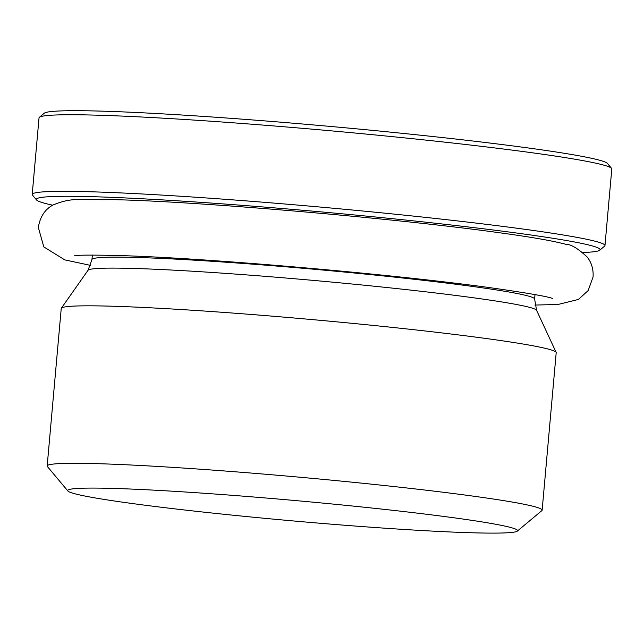 <?xml version="1.0" encoding="UTF-8"?>
<svg xmlns="http://www.w3.org/2000/svg" width="644" height="644" viewBox="0 0 644 644"><rect width="100%" height="100%" fill="white"/><g stroke="black" fill="none" stroke-linecap="round" stroke-linejoin="round"><path stroke-width="0.97" d="M517.309 531.115L541.837 510.644A248.471 11.27 -174.9 0 0 542.143 510.161L556.199 352.679A248.471 11.27 -174.9 0 0 556.134 352.381A248.471 11.27 -174.9 0 0 413.818 329.712A248.471 11.27 -174.9 0 0 154.753 308.025A248.471 11.27 -174.9 0 0 61.341 308.218A248.471 11.27 -174.9 0 0 61.228 308.508L47.173 465.982A248.471 11.27 -174.9 0 0 47.382 466.522L67.902 491.01A225.827 10.248 5.1 0 1 214.17 493.972A225.827 10.248 5.1 0 1 468.76 519.885A225.827 10.248 5.1 0 1 517.309 531.115A225.827 10.248 5.1 0 1 291.74 520.803A225.827 10.248 5.1 0 1 67.902 491.01M52.655 205.186A282.99 12.84 5.1 0 1 36.547 199.962A282.99 12.84 5.1 0 1 219.837 203.673A282.99 12.84 5.1 0 1 538.875 236.147A282.99 12.84 5.1 0 1 599.709 250.226A282.99 12.84 5.1 0 1 582.925 252.512M599.709 250.226L604.619 246.129A287.522 13.041 -174.9 0 0 604.966 245.565A287.522 13.041 -174.9 0 0 542.812 231.832A287.522 13.041 -174.9 0 0 224.788 199.278A287.522 13.041 -174.9 0 0 32.2 194.448A287.522 13.041 -174.9 0 0 32.441 195.068L36.547 199.962M32.2 194.448L39.034 117.86A287.522 13.041 5.1 0 1 39.381 117.297A287.522 13.041 5.1 0 1 237.789 123.149A287.522 13.041 5.1 0 1 549.646 155.244A287.522 13.041 5.1 0 1 611.559 168.358A287.522 13.041 5.1 0 1 611.8 168.978L604.966 245.565M611.559 168.358L607.453 163.463A282.99 12.84 -174.9 0 0 546.514 150.551A282.99 12.84 -174.9 0 0 239.576 118.963A282.99 12.84 -174.9 0 0 44.291 113.199L39.381 117.297M542.143 510.161A248.471 11.27 -174.9 0 0 488.426 498.295A248.471 11.27 -174.9 0 0 140.706 465.499A248.471 11.27 -174.9 0 0 47.173 465.982M535.019 294.582L534.617 299.049A222.204 10.079 -174.9 0 0 409.906 278.796A222.204 10.079 -174.9 0 0 175.611 259.113A222.204 10.079 -174.9 0 0 91.963 259.548L88.043 270.279A225.239 10.215 5.1 0 1 172.721 270.102A225.239 10.215 5.1 0 1 407.563 289.76A225.239 10.215 5.1 0 1 536.581 310.311L556.134 352.381M534.617 299.049L536.581 310.311M92.366 255.08L91.963 259.548M88.043 270.279L61.341 308.218M534.898 305.055L557.921 304.499L578.384 299.46L588.157 290.573L593.068 276.976C593.551 269.458 591.651 262.881 587.384 257.23C578.046 248.447 570.769 244.116 565.553 244.245C552.238 240.703 529.666 236.799 497.836 232.532C394.37 218.179 194.818 201.161 111.267 199.608C81.788 200.332 73.271 196.573 52.953 205.025C44.887 209.413 40.025 216.899 38.342 227.469L43.816 246.918L64.803 259.894L90.627 265.4M552.327 298.405L552.431 298.446C547.964 296.562 527.267 292.988 490.342 287.715C394.74 274.457 210.813 258.413 123.946 255.7C94.62 254.895 78.149 254.927 74.543 255.797L74.648 255.781"/></g></svg>
